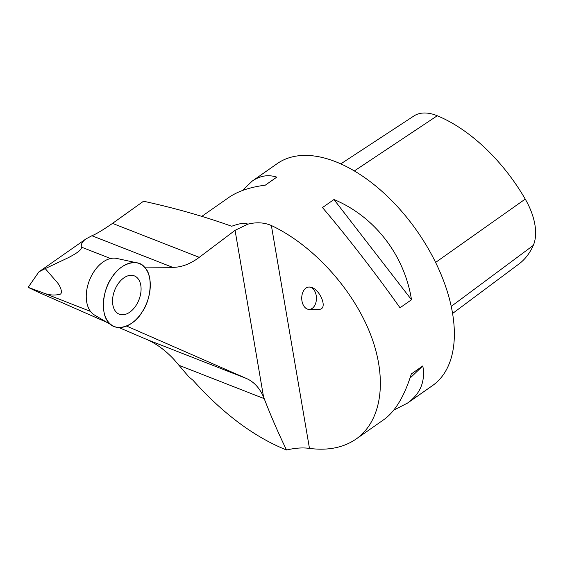 <?xml version="1.0" encoding="UTF-8"?>
<svg xmlns="http://www.w3.org/2000/svg" width="563" height="563" viewBox="0 0 563 563"><rect width="100%" height="100%" fill="white"/><g stroke="black" fill="none" stroke-linecap="round" stroke-linejoin="round"><path stroke-width="0.84" d="M111.727 277.707A33.864 21.45 -68.6 0 1 137.083 262.879A33.864 21.45 -68.6 0 1 146.788 302.852A33.864 21.45 -68.6 0 1 112.523 325.625A33.864 21.45 -68.6 0 1 111.727 277.707C119.954 263.336 138.146 257.755 144.804 267.559C153.073 274.899 151.475 299.544 141.897 312.366C133.67 326.737 115.478 332.318 108.821 322.515C100.552 315.174 102.149 290.529 111.727 277.707M114.859 289.811A20.585 13.033 111.4 0 0 118.913 314.034A20.585 13.033 111.4 0 0 138.758 300.262A20.585 13.033 111.4 0 0 133.91 275.722A20.585 13.033 111.4 0 0 114.859 289.811M137.083 262.879L116.71 258.431A30.564 19.36 111.4 0 0 93.831 271.816A30.564 19.36 111.4 0 0 89.7 279.691A30.564 19.36 111.4 0 0 94.549 315.062L112.523 325.625M28.15 287.348L38.91 271.852L45.237 268.607L56.356 281.486C60.727 285.905 63.337 294.069 59.558 294.35C53.893 295.688 47.961 295.019 41.775 292.345L28.15 287.348L37.995 292.077L107.223 322.515M45.237 268.607L67.996 257.84C77.757 252.85 82.198 249.268 81.318 247.08C80.882 244.131 82.451 241.4 86.012 238.895L91.903 235.742C95.949 234.187 102.818 230.077 112.516 223.398L199.246 257.34L235.067 230.33L247.727 224.201C245.496 222.526 240.155 223.208 231.689 226.249C203.975 216.347 174.593 208.007 143.537 201.23L112.516 223.398M118.793 327.504L147.337 339.707C156.718 343.944 165.578 350.517 173.925 359.419L188.978 377.006L192.947 380.208C222.983 413.685 254.18 436.958 286.539 450.013C278.692 433.911 271.239 416.789 264.195 398.646L179.301 365.422M235.067 230.33L263.583 397.126A69.08 43.759 -68.6 0 0 246.46 378.498L126.591 326.061M242.442 190.505L252.189 181.124L277.207 163.622A135.451 75.942 55 0 1 335.541 161.68A135.451 75.942 55 0 1 439.921 271.781A135.451 75.942 55 0 1 432.483 385.613L407.464 403.115L393.72 410.16M286.539 450.013C295.089 447.993 302.732 447.451 309.474 448.401C327.947 450.801 343.486 447.684 356.09 439.049C382.242 420.73 387.851 378.104 370.025 333.127C352.164 288.157 312.465 244.849 271.373 225.524C264.202 222.434 256.32 221.991 247.727 224.201M252.189 181.124C260.043 175.698 268.234 174.368 276.771 177.141L265.279 185.178C250.021 187.113 237.825 191.237 228.698 197.557L201.864 216.326M400.004 307.785C376.584 274.61 346.611 235.869 322.479 207.564L333.965 199.527C374.501 216.361 404.473 255.102 411.497 299.748L400.004 307.785M356.09 439.049L383.973 419.548C395.261 411.419 404.375 396.225 411.321 373.966L422.806 365.929C425.494 381.454 420.378 393.847 407.464 403.115M199.246 257.34A69.08 43.759 -68.6 0 1 172.658 267.341L144.381 267.094M263.583 397.126L264.195 398.646M340.784 163.882L413.939 115.95A53.485 29.987 55 0 1 437.261 115.753A131.369 73.647 55 0 1 525.244 199.091A53.485 29.987 55 0 1 533.281 245.405A131.369 73.647 55 0 1 518.847 264.054L452.568 313.478M411.497 299.748L333.965 199.527M409.963 378.188L422.806 365.929M309.164 309.404A11.176 7.354 -90.4 0 0 316.441 298.179A11.176 7.354 -90.4 0 0 309.003 287.053A11.176 7.354 -90.4 0 0 308.172 287.13A11.176 7.354 -90.4 0 0 301.775 296.919A11.176 7.354 -90.4 0 0 306.582 308.714A11.176 7.354 -90.4 0 0 309.164 309.404L318.827 309.333C329.214 309.805 319.031 286.447 309.115 287.053L309.059 287.053M90.523 311.423L41.775 292.345M110.559 258.523L81.318 247.08M246.46 378.498L147.337 339.707M271.373 225.524L309.474 448.401M525.244 199.091L435.6 262.421M437.261 115.753L354.352 170.941M533.281 245.405L451.216 306.406M91.903 235.742L172.658 267.341M38.974 271.802L86.012 238.895"/></g></svg>
